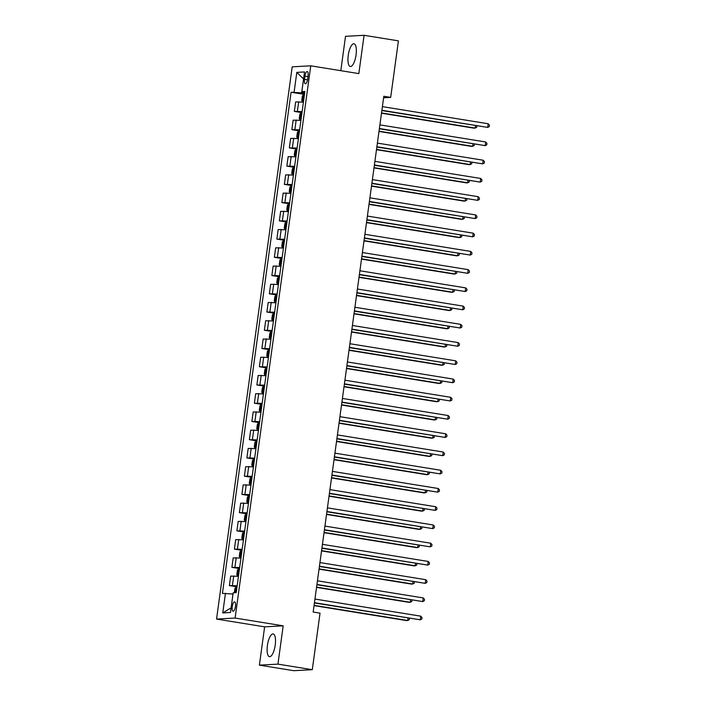 <?xml version="1.0" encoding="UTF-8"?>
<svg xmlns="http://www.w3.org/2000/svg" width="706" height="706" viewBox="0 0 706 706"><rect width="100%" height="100%" fill="white"/><g stroke="black" fill="none" stroke-linecap="round" stroke-linejoin="round"><path stroke-width="1.06" d="M275.225 645.09A11.517 3.839 -80.8 0 0 273.151 633.935A11.517 3.839 -80.8 0 0 267.397 645.522A11.517 3.839 -80.8 0 0 269.471 656.668A11.517 3.839 -80.8 0 0 275.225 645.09M356.062 54.927A11.517 3.839 -80.8 0 0 353.988 43.772A11.517 3.839 -80.8 0 0 348.243 55.35A11.517 3.839 -80.8 0 0 350.317 66.505A11.517 3.839 -80.8 0 0 356.062 54.927M235.451 606.445A4.721 1.571 -80.8 0 0 234.604 601.874A4.721 1.571 -80.8 0 0 232.239 606.622A4.721 1.571 -80.8 0 0 233.095 611.202A4.721 1.571 -80.8 0 0 235.451 606.445M259.384 665.14L277.943 664.134L283.185 625.834L264.626 626.849L259.384 665.14L293.722 670.7L312.29 669.685L320.03 613.152L313.164 612.04L383.808 96.281L390.683 97.393L398.422 40.86L364.084 35.3L345.516 36.315L340.813 70.679M264.626 626.849L216.548 619.065L292.196 66.832L310.755 65.817L235.107 618.05L216.548 619.065M304.957 76.124L304.524 79.337A4.58 1.527 -80.8 0 0 305.345 83.767A4.58 1.527 -80.8 0 0 307.631 79.169L308.072 75.957A4.58 1.527 -80.8 0 0 307.242 71.527A4.58 1.527 -80.8 0 0 304.957 76.124L307.984 76.619M294.111 92.071L296.811 72.374L303.571 79.001L301.612 92.848L291.075 92.239L222.425 593.402L232.962 594.02L231.127 607.875M296.811 72.374L304.533 71.95L301.841 91.648L304.736 92.477M225.461 593.234L222.761 612.932L230.491 612.508L233.183 592.819L236.219 592.652L304.877 91.48L301.841 91.648M277.943 664.134L312.29 669.685M283.185 625.834L235.107 618.05M310.755 65.817L358.833 73.6L364.084 35.3M383.605 97.781L390.683 97.393M304.621 93.333L301.612 92.848M291.075 92.239L304.471 94.401M303.412 102.141L295.646 101.92L294.349 111.407L301.974 112.642M237.163 585.795L229.397 585.583L237.022 586.818M229.397 585.583L230.694 576.096L238.46 576.317M239.661 567.562L231.895 567.342L239.519 568.577M231.895 567.342L233.192 557.864L240.958 558.075M242.158 549.321L234.392 549.109L242.017 550.345M234.392 549.109L235.689 539.622L243.455 539.843M244.655 531.088L236.889 530.868L244.514 532.103M236.889 530.868L238.187 521.39L245.953 521.602M247.153 512.847L239.387 512.635L247.012 513.862M239.387 512.635L240.684 503.149L248.45 503.36M249.65 494.606L241.884 494.394L249.509 495.63M241.884 494.394L243.182 484.907L250.948 485.128M252.148 476.373L244.382 476.153L252.007 477.388M244.382 476.153L245.679 466.675L253.445 466.887M254.645 458.132L246.879 457.92L254.513 459.156M246.879 457.92L248.185 448.434L255.951 448.654M257.143 439.9L249.377 439.679L257.01 440.915M249.377 439.679L250.683 430.201L258.449 430.413M259.649 421.659L251.883 421.447L259.508 422.682M251.883 421.447L253.18 411.96L260.946 412.172M262.147 403.426L254.381 403.205L262.005 404.441M254.381 403.205L255.678 393.727L263.444 393.939M264.644 385.185L256.878 384.973L264.503 386.2M256.878 384.973L258.175 375.486L265.941 375.698M267.142 366.943L259.376 366.732L267 367.967M259.376 366.732L260.673 357.245L268.439 357.465M269.639 348.711L261.873 348.49L269.498 349.726M261.873 348.49L263.17 339.012L270.936 339.224M272.137 330.47L264.371 330.258L271.995 331.493M264.371 330.258L265.668 320.771L273.434 320.992M274.634 312.237L266.868 312.017L274.493 313.252M266.868 312.017L268.165 302.539L275.931 302.75M277.131 293.996L269.365 293.784L276.99 295.02M269.365 293.784L270.663 284.297L278.429 284.509M279.629 275.755L271.863 275.543L279.488 276.778M271.863 275.543L273.16 266.065L280.926 266.277M282.126 257.522L274.36 257.311L281.985 258.537M274.36 257.311L275.658 247.824L283.424 248.035M284.624 239.281L276.858 239.069L284.492 240.305M276.858 239.069L278.164 229.582L285.93 229.803M287.121 221.049L279.355 220.828L286.989 222.063M279.355 220.828L280.661 211.35L288.427 211.562M289.628 202.807L281.862 202.596L289.486 203.831M281.862 202.596L283.159 193.109L290.925 193.329M292.125 184.575L284.359 184.354L291.984 185.59M284.359 184.354L285.656 174.876L293.422 175.088M294.623 166.334L286.857 166.122L294.481 167.357M286.857 166.122L288.154 156.635L295.92 156.847M297.12 148.092L289.354 147.881L296.979 149.116M289.354 147.881L290.651 138.394L298.417 138.614M299.618 129.86L291.852 129.648L299.476 130.875M291.852 129.648L293.149 120.161L300.915 120.373M302.115 111.619L294.349 111.407M222.761 612.932L231.065 607.875M381.858 110.551L487.696 127.398L381.893 110.286M488.199 123.753L489.452 125.156L489.258 126.612L487.696 127.398L488.199 123.753L382.396 106.632M304.454 94.533L303.562 94.507L302.362 96.025L301.762 100.402L302.565 101.805L303.456 101.832M302.565 101.805L303.439 101.946M381.496 113.198L473.902 128.157L475.156 128.086L475.482 125.694M304.074 97.304L303.836 99.061M381.531 112.934L475.156 128.086L476.709 127.301L476.903 125.924M379.36 128.783L485.198 145.639L379.396 128.518M485.693 141.985L486.955 143.397L486.761 144.854L485.198 145.639L485.693 141.985L379.899 124.874M376.863 147.024L482.701 163.871L376.898 146.76M483.195 160.227L484.457 161.63L484.254 163.086L482.701 163.871L483.195 160.227L377.401 143.106M374.365 165.257L480.204 182.113L374.401 164.992M480.698 178.468L481.96 179.871L481.757 181.327L480.204 182.113L480.698 178.468L374.904 161.347M301.956 112.775L301.065 112.748L299.865 114.257L299.265 118.634L300.041 120.002L300.959 120.064M301.038 112.783L300.041 120.002L300.941 120.179M378.998 131.44L471.405 146.389L472.658 146.319L472.985 143.936M301.233 115.528L301.338 117.293M379.034 131.175L472.658 146.319L474.211 145.533L474.406 144.165M299.459 131.007L298.567 130.981L297.367 132.499L296.767 136.876L297.57 138.279L298.462 138.305M297.57 138.279L298.444 138.42M376.501 149.681L468.899 164.63L470.161 164.56L470.487 162.168M299.079 133.778L298.841 135.534M376.536 149.416L470.161 164.56L471.714 163.774L471.908 162.398M296.961 149.248L296.07 149.222L294.861 150.731L294.27 155.108L295.073 156.511L295.964 156.538M295.073 156.511L295.946 156.653M374.003 167.913L466.401 182.863L467.654 182.801L467.99 180.409M296.582 152.019L296.344 153.767M374.039 167.649L467.654 182.801L469.216 182.016L469.411 180.639M371.868 183.498L477.706 200.345L371.903 183.233M478.2 196.7L479.462 198.104L479.259 199.569L477.706 200.345L478.2 196.7L372.397 179.589M294.464 167.481L293.572 167.454L292.363 168.972L291.763 173.349L292.575 174.753L293.467 174.779M292.575 174.753L293.449 174.894M371.506 186.155L463.904 201.104L465.157 201.034L465.483 198.642M293.74 170.234L293.846 172.008M371.541 185.89L465.157 201.034L466.719 200.248L466.904 198.871M369.37 201.731L475.209 218.586L369.406 201.466M475.703 214.942L476.965 216.345L476.762 217.801L475.209 218.586L475.703 214.942L369.9 197.821M291.966 185.722L291.075 185.696L289.866 187.205L289.266 191.582L290.069 192.994L290.969 193.02M290.069 192.994L290.951 193.135M369 204.387L461.406 219.337L462.659 219.275L462.986 216.883M291.587 188.493L291.349 190.241M369.044 204.122L462.659 219.275L464.221 218.489L464.407 217.113M366.873 219.972L472.702 236.828L366.908 219.707M473.205 233.174L474.467 234.577L474.264 236.042L472.702 236.828L473.205 233.174L367.402 216.062M289.469 203.963L288.577 203.937L287.368 205.446L286.768 209.823L287.571 211.226L288.463 211.253M287.571 211.226L288.454 211.368M366.502 222.628L458.909 237.578L460.162 237.507L460.488 235.116M289.089 206.734L288.842 208.482M366.538 222.364L460.162 237.507L461.724 236.722L461.909 235.354M364.367 238.213L470.205 255.06L364.411 237.948M470.708 251.415L471.97 252.819L471.767 254.275L470.205 255.06L470.708 251.415L364.905 234.295M286.971 222.196L286.08 222.169L284.871 223.687L284.271 228.064L285.074 229.468L285.965 229.494M285.074 229.468L285.956 229.609M364.005 240.861L456.411 255.819L457.664 255.749L457.991 253.357M286.592 224.967L286.345 226.723M364.04 240.596L457.664 255.749L459.227 254.963L459.412 253.586M361.869 256.446L467.707 273.301L361.904 256.181M468.21 269.648L469.472 271.06L469.269 272.516L467.707 273.301L468.21 269.648L362.407 252.536M284.474 240.437L283.574 240.411L282.374 241.92L281.773 246.297L282.576 247.7L283.468 247.727M282.576 247.7L283.45 247.841M361.507 259.102L453.914 274.052L455.167 273.981L455.494 271.598M284.086 243.208L283.847 244.956M361.543 258.837L455.167 273.981L456.729 273.196L456.914 271.828M359.372 274.687L465.21 291.534L359.407 274.422M465.713 287.889L466.975 289.292L466.772 290.748L465.21 291.534L465.713 287.889L359.91 270.769M281.968 258.67L281.076 258.643L279.876 260.161L279.276 264.538L280.079 265.941L280.97 265.968M280.079 265.941L280.953 266.083M359.01 277.343L451.416 292.293L452.67 292.222L452.996 289.831M281.588 261.441L281.35 263.197M359.045 277.079L452.67 292.222L454.232 291.437L454.417 290.06M356.874 292.919L462.712 309.775L356.909 292.655M463.215 306.13L464.469 307.534L464.274 308.99L462.712 309.775L463.215 306.13L357.412 289.01M279.47 276.911L278.579 276.884L277.379 278.393L276.778 282.771L277.582 284.174L278.473 284.2M277.582 284.174L278.455 284.324M356.512 295.576L448.919 310.525L450.172 310.464L450.499 308.072M279.091 279.682L278.852 281.429M356.548 295.311L450.172 310.464L451.734 309.678L451.919 308.301M354.377 311.161L460.215 328.016L354.412 310.896M460.718 324.363L461.971 325.766L461.777 327.231L460.215 328.016L460.718 324.363L354.915 307.251M276.973 295.143L276.081 295.117L274.881 296.635L274.281 301.012L275.084 302.415L275.975 302.442M275.084 302.415L275.958 302.556M354.015 313.817L446.421 328.767L447.675 328.696L448.001 326.304M276.593 297.923L276.355 299.671M354.05 313.552L447.675 328.696L449.237 327.911L449.422 326.534M351.879 329.402L457.717 346.249L351.915 329.128M458.22 342.604L459.474 344.007L459.279 345.463L457.717 346.249L458.22 342.604L352.418 325.484M274.475 313.385L273.584 313.358L272.384 314.867L271.784 319.244L272.587 320.656L273.478 320.683M272.587 320.656L273.46 320.798M351.517 332.049L443.924 346.999L445.177 346.937L445.504 344.546M274.096 316.156L273.857 317.912M351.553 331.785L445.177 346.937L446.73 346.152L446.924 344.775M349.382 347.634L455.22 364.49L349.417 347.37M455.714 360.837L456.976 362.24L456.782 363.705L455.22 364.49L455.714 360.837L349.92 343.725M271.978 331.626L271.086 331.599L269.886 333.108L269.286 337.486L270.089 338.889L270.98 338.915M270.089 338.889L270.963 339.03M349.02 350.291L441.426 365.24L442.68 365.17L443.006 362.778M271.598 334.397L271.36 336.144M349.055 350.026L442.68 365.17L444.233 364.384L444.427 363.016M346.884 365.876L452.722 382.723L346.92 365.611M453.217 379.078L454.479 380.481L454.276 381.937L452.722 382.723L453.217 379.078L347.423 361.957M269.48 349.858L268.589 349.832L267.389 351.35L266.789 355.727L267.592 357.13L268.483 357.157M267.592 357.13L268.465 357.271M346.522 368.532L438.92 383.482L440.182 383.411L440.509 381.019M269.101 352.629L268.862 354.386M346.558 368.258L440.182 383.411L441.735 382.626L441.93 381.249M344.387 384.108L450.225 400.964L344.422 383.843M450.719 397.319L451.981 398.722L451.778 400.178L450.225 400.964L450.719 397.319L344.925 380.199M266.983 368.1L266.091 368.073L264.882 369.582L264.291 373.959L265.094 375.363L265.985 375.389M265.094 375.363L265.968 375.504M344.025 386.764L436.423 401.714L437.676 401.643L438.011 399.261M266.603 370.871L266.365 372.618M344.06 386.5L437.676 401.643L439.238 400.858L439.432 399.49M341.889 402.349L447.728 419.196L341.925 402.085M448.222 415.552L449.484 416.955L449.281 418.411L447.728 419.196L448.222 415.552L342.419 398.431M264.485 386.332L263.594 386.306L262.385 387.823L261.785 392.201L262.597 393.604L263.488 393.63M262.597 393.604L263.47 393.745M341.519 405.006L433.925 419.955L435.178 419.885L435.505 417.493M264.106 389.103L263.868 390.859M341.563 404.741L435.178 419.885L436.74 419.099L436.926 417.723M339.392 420.582L445.221 437.438L339.427 420.317M445.724 433.793L446.986 435.196L446.783 436.652L445.221 437.438L445.724 433.793L339.921 416.672M261.988 404.573L261.096 404.547L259.887 406.056L259.287 410.433L260.073 411.801L260.991 411.872M261.061 404.582L260.073 411.801L260.973 411.986M339.021 423.238L431.428 438.188L432.681 438.126L433.007 435.734M261.255 407.327L261.37 409.092M339.065 422.973L432.681 438.126L434.243 437.341L434.428 435.964M336.894 438.823L442.724 455.679L336.93 438.558M443.227 452.025L444.489 453.428L444.286 454.893L442.724 455.679L443.227 452.025L337.424 434.914M259.49 422.806L258.599 422.779L257.39 424.297L256.79 428.674L257.593 430.078L258.484 430.104M257.593 430.078L258.475 430.219M336.524 441.479L428.93 456.429L430.183 456.358L430.51 453.967M259.111 425.586L258.864 427.333M336.559 441.215L430.183 456.358L431.745 455.573L431.931 454.196M334.388 457.064L440.226 473.911L334.432 456.791M440.729 470.267L441.991 471.67L441.788 473.126L440.226 473.911L440.729 470.267L334.926 453.146M256.993 441.047L256.101 441.021L254.892 442.538L254.292 446.907L255.095 448.319L255.987 448.345M255.095 448.319L255.978 448.46M334.026 459.712L426.433 474.661L427.686 474.6L428.012 472.208M256.613 443.818L256.366 445.574M334.062 459.447L427.686 474.6L429.248 473.814L429.433 472.438M331.891 475.297L437.729 492.153L331.926 475.032M438.232 488.499L439.494 489.902L439.291 491.367L437.729 492.153L438.232 488.499L332.429 471.387M254.487 459.288L253.595 459.262L252.395 460.771L251.795 465.148L252.598 466.551L253.489 466.578M252.598 466.551L253.472 466.692M331.529 477.953L423.935 492.903L425.188 492.832L425.515 490.449M253.763 462.033L253.869 463.807M331.564 477.688L425.188 492.832L426.751 492.047L426.936 490.679M329.393 493.538L435.231 510.385L329.428 493.273M435.734 506.74L436.988 508.143L436.793 509.6L435.231 510.385L435.734 506.74L329.931 489.62M251.989 477.521L251.098 477.494L249.898 479.012L249.297 483.389L250.1 484.793L250.992 484.819M250.1 484.793L250.974 484.934M329.031 496.194L421.438 511.144L422.691 511.073L423.018 508.682M251.61 480.292L251.371 482.048M329.067 495.921L422.691 511.073L424.253 510.288L424.438 508.911M326.896 511.771L432.734 528.626L326.931 511.506M433.237 524.982L434.49 526.385L434.296 527.841L432.734 528.626L433.237 524.982L327.434 507.861M249.492 495.762L248.6 495.736L247.4 497.245L246.8 501.622L247.603 503.025L248.494 503.051M247.603 503.025L248.477 503.166M326.534 514.427L418.94 529.376L420.194 529.306L420.52 526.923M249.112 498.533L248.874 500.28M326.569 514.162L420.194 529.306L421.756 528.529L421.941 527.153M324.398 530.012L430.236 546.859L324.433 529.747M430.739 543.214L431.993 544.617L431.798 546.082L430.236 546.859L430.739 543.214L324.936 526.094M246.994 513.994L246.103 513.968L244.903 515.486L244.302 519.863L245.106 521.266L245.997 521.293M245.106 521.266L245.979 521.407M324.036 532.668L416.443 547.618L417.696 547.547L418.023 545.156M246.615 516.766L246.376 518.522M324.072 532.403L417.696 547.547L419.249 546.762L419.443 545.385M321.901 548.244L427.739 565.1L321.936 547.98M428.233 561.455L429.495 562.858L429.301 564.315L427.739 565.1L428.233 561.455L322.439 544.335M244.497 532.236L243.605 532.209L242.405 533.718L241.805 538.096L242.608 539.508L243.499 539.534M242.608 539.508L243.482 539.649M321.539 550.901L413.945 565.85L415.199 565.788L415.525 563.397M244.117 535.007L243.879 536.754M321.574 550.636L415.199 565.788L416.752 565.003L416.946 563.626M319.403 566.486L425.241 583.341L319.439 566.221M425.736 579.688L426.998 581.091L426.803 582.556L425.241 583.341L425.736 579.688L319.942 562.576M241.999 550.468L241.108 550.442L239.908 551.96L239.308 556.337L240.111 557.74L241.002 557.766M240.111 557.74L240.984 557.881M319.041 569.142L411.439 584.091L412.701 584.021L413.028 581.629M241.62 553.248L241.381 554.995M319.077 568.877L412.701 584.021L414.254 583.235L414.448 581.859M316.906 584.727L422.744 601.574L316.941 584.462M423.238 597.929L424.5 599.332L424.297 600.788L422.744 601.574L423.238 597.929L317.444 580.809M239.502 568.709L238.61 568.683L237.41 570.201L236.81 574.578L237.613 575.981L238.504 576.008M237.613 575.981L238.487 576.122M316.544 587.374L408.942 602.333L410.204 602.262L410.53 599.871M239.122 571.481L238.884 573.237M316.579 587.11L410.204 602.262L411.757 601.477L411.951 600.1M314.408 602.959L420.246 619.815L314.444 602.695M420.741 616.162L422.003 617.565L421.8 619.03L420.246 619.815L420.741 616.162L314.938 599.05M234.313 592.758L234.904 588.433L236.113 586.924L237.004 586.951M314.046 605.616L406.444 620.565L407.697 620.495L408.033 618.112M236.625 589.722L236.386 591.469M314.082 605.351L407.697 620.495L409.259 619.709L409.445 618.341M297.385 111.239L298.682 101.761M294.887 129.48L296.185 119.994M292.39 147.713L293.687 138.235M289.892 165.954L291.19 156.467M287.395 184.187L288.692 174.709M284.889 202.428L286.195 192.941M282.391 220.669L283.697 211.182M279.894 238.902L281.191 229.424M277.396 257.143L278.693 247.656M274.899 275.375L276.196 265.897M272.401 293.617L273.699 284.13M269.904 311.858L271.201 302.371M267.406 330.09L268.704 320.603M264.909 348.332L266.206 338.845M262.411 366.564L263.709 357.086M259.914 384.805L261.211 375.318M257.416 403.038L258.714 393.56M254.91 421.279L256.216 411.792M252.413 439.52L253.719 430.033M249.915 457.753L251.212 448.275M247.418 475.994L248.715 466.507M244.92 494.226L246.217 484.748M242.423 512.468L243.72 502.981M239.925 530.7L241.223 521.222M237.428 548.941L238.725 539.455M234.93 567.183L236.228 557.696M232.433 585.415L233.73 575.937M307.525 79.822L304.524 79.337M303.536 94.542L302.547 101.77M298.541 131.016L297.544 138.244M296.035 149.257L295.046 156.476M293.537 167.499L292.549 174.717M291.04 185.731L290.051 192.959M288.542 203.972L287.554 211.191M286.045 222.205L285.056 229.432M283.547 240.446L282.559 247.665M281.05 258.687L280.061 265.906M278.552 276.92L277.564 284.139M276.055 295.161L275.066 302.38M273.557 313.393L272.569 320.621M271.06 331.635L270.063 338.854M268.554 349.867L267.565 357.095M266.056 368.108L265.068 375.327M263.559 386.35L262.57 393.569M258.564 422.823L257.575 430.042M256.066 441.056L255.078 448.284M253.569 459.297L252.58 466.516M251.071 477.53L250.083 484.757M248.574 495.771L247.585 502.99M246.076 514.012L245.088 521.231M243.579 532.245L242.59 539.472M241.081 550.486L240.084 557.705M238.575 568.718L237.587 575.946M236.078 586.96L235.292 592.705"/></g></svg>
